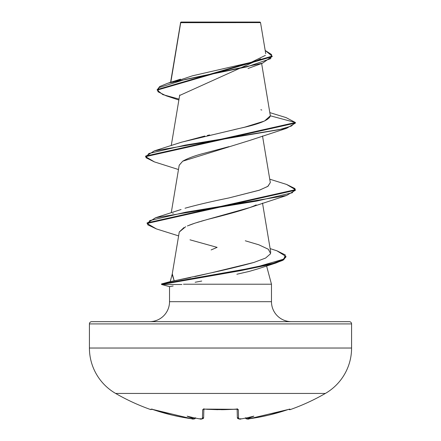 <?xml version="1.0" encoding="UTF-8"?>
<svg xmlns="http://www.w3.org/2000/svg" width="441" height="441" viewBox="0 0 441 441"><rect width="100%" height="100%" fill="white"/><g stroke="black" fill="none" stroke-linecap="round" stroke-linejoin="round"><path stroke-width="0.66" d="M290.15 409.634A1.125 1.125 0 0 1 288.921 409.303A1.125 1.125 0 0 0 290.15 409.634A209.734 209.734 0 0 0 325.364 393.438A52.435 52.435 0 0 0 351.582 348.032L89.418 348.032A52.435 52.435 0 0 0 115.636 393.438L325.364 393.438A209.734 209.734 0 0 1 290.15 409.634L289.897 409.11L289.219 409.215L289.897 409.11L290.15 409.634M150.85 409.634A209.734 209.734 0 0 1 115.636 393.438A209.734 209.734 0 0 0 150.85 409.634L151.103 409.11A1.125 1.119 26 0 0 151.555 409.171A1.125 1.119 -154 0 1 151.103 409.11L150.85 409.634L152.233 409.072M246.988 418.922L259.132 417.158L268.762 415.119L289.219 409.215M151.781 409.215L172.238 415.119L181.868 417.158L191.587 418.752L194.227 418.763A153.744 72.793 -36.7 0 1 187.133 416.161A153.744 80.846 33.8 0 0 198.891 418.763A209.574 208.775 -0 0 0 199.784 418.851L202.419 418.752L202.656 409.683L204.045 409.11L220.5 409.634L237.682 409.215L238.344 409.683L238.581 418.752L241.216 418.851A209.574 208.775 -0 0 0 242.109 418.763A153.744 80.846 -33.8 0 0 253.867 416.161A153.744 72.793 36.7 0 1 246.773 418.763L245.874 418.537L245.51 417.726M170.81 82.285L180.705 22.684L260.532 22.607L259.975 22.05L181.025 22.05L180.661 22.414L171.284 79.43M91.662 321.665L349.338 321.665A2.249 2.249 0 0 1 351.582 323.915L89.418 323.915L89.418 348.032L351.582 348.032L351.582 323.915A2.249 2.249 0 0 0 349.338 321.665L91.662 321.665A2.249 2.249 0 0 0 89.418 323.915L351.582 323.915L351.582 348.032A52.435 52.435 0 0 1 325.364 393.438L115.636 393.438A52.435 52.435 0 0 1 89.418 348.032L89.418 323.915A2.249 2.249 0 0 1 91.662 321.665L149.549 321.665A19.972 19.972 0 0 0 169.526 301.694L271.474 301.694L271.474 284.213L183.484 284.213L271.474 284.213L271.474 301.694A19.972 19.972 0 0 0 291.451 321.665M170.232 281.579L172.21 274.197L170.226 281.612L174.178 280.79L172.299 273.872M211.134 249.931L217.132 247.368L189.999 239.821M266.585 265.967L271.474 284.213L266.585 265.967M173.153 285.994L169.526 286.628L169.526 301.694L169.526 286.628L161.555 284.495L169.476 286.617M180.678 22.403L181.025 22.05L259.975 22.05L260.532 22.607L180.705 22.684M260.653 58.873L179.801 95.405M229.055 146.632L201.68 153.915C193.704 156.097 187.381 158.528 182.706 161.197L179.206 165.193L171.251 212.771M256.171 204.894C250.35 207.965 234.11 212.821 207.446 219.464L250.234 207.441L286.611 195.473L185.672 212.204L149.78 220.566L147.63 224.75L156.434 228.929L147.096 223.455L295.404 190.242L286.611 195.473M204.211 220.357L200.947 221.294M199.486 221.729L196.989 222.496M193.406 223.67L189.255 225.191M187.386 225.957L195.093 223.102L207.446 219.464M183.958 227.55L179.272 231.988L172.155 274.528M172.155 274.539L174.178 280.79L190.606 277.516M175.75 280.493L209.381 273.244L194.784 276.612M212.43 272.544L253.955 262.434M172.817 213.576L173.175 213.312M181.053 209.519L155.579 217.738L256.612 201.096L292.295 192.772L295.029 188.61L286.611 184.448L269.749 179.184M228.802 197.97L259.154 190.269L267.759 186.427L270.316 182.585L262.516 135.955M181.097 142.338L204.822 136.015M207.314 135.459L209.607 134.952M233.978 129.671L240.692 128.138C259.556 124.026 269.445 119.913 270.35 115.801L261.634 63.487M172.949 82.324L192.436 75.813L251.127 62.352L265.377 55.379M180.678 22.53L187.877 22.541M178.875 100.035L166.086 95.78L157.884 91.706L158.892 87.627L185.143 79.474L262.555 63.173L272.136 56.398M180.518 23.037L180.584 22.651L180.518 23.037M180.639 22.436L180.501 22.734L180.639 22.436M157.183 90.118L157.183 89.562L272.152 56.123L272.152 56.68L157.183 90.118L162.806 94.606L179.029 99.093M154.416 161.897L145.596 156.66L295.404 123.078L295.404 122.515L286.093 117.604M272.152 56.123L265.195 50.461L271.601 54.557L270.675 58.653L246.899 66.845L167.789 83.228L159.692 86.535L157.205 89.843M180.501 23.318L180.501 22.734M269.853 112.626L286.115 117.609L295.404 122.515L270.35 115.801L264.534 121.021L244.794 127.157L181.576 142.173L154.383 150.866L279.533 129.604L291.325 126.06L295.404 122.515L145.596 156.097L145.596 156.66M261.789 110.046L260.84 109.726M257.335 269.038L249.071 271.452L236.867 274.247M201.735 281.049L195.154 282.251M169.526 301.694L271.474 301.694M179.261 232.032L185.661 226.724M179.195 165.27L182.706 161.197L250.234 140.277L286.617 128.309L185.292 145.1L148.854 153.496L145.943 157.691L154.389 161.891L178.484 169.537M270.35 115.801L295.404 122.515L295.404 123.078L286.617 128.309M285.911 256.712L283.569 259.881L275.823 263.051L222.937 273.773L161.549 284.495L240.257 270.741L273.04 263.867L282.598 260.427L285.933 256.987L285.933 256.43L282.598 259.87L273.04 263.305L240.257 270.184L161.549 283.932L161.555 284.495L181.89 284.495L161.555 284.495L161.571 283.927L255.333 267.362L283.943 259.076L285.294 254.937L276.909 250.797L270.129 248.614M286.589 184.443L295.404 189.68L147.096 222.892L147.096 223.455M276.887 250.791L285.933 256.43M270.305 182.513L268.023 186.245L259.755 190.065L228.835 197.965C211.923 201.383 197.314 204.806 185.011 208.229M245.29 240.786L258.85 244.805L268.321 249.237L270.664 253.652L265.603 258.057L253.933 262.439C240.968 266.039 226.117 269.638 209.381 273.244M147.118 223.174L155.579 217.738M145.624 156.379L154.383 150.866M161.555 283.938L164.835 283.938L161.555 283.938M241.911 418.79L241.216 418.862C240.069 419.501 238.785 419.099 237.363 417.671L237.137 409.209L237.363 417.671A1.125 1.114 -1.5 0 0 238.581 418.752A1.125 1.114 178.5 0 1 237.363 417.671L238.46 417.908M241.629 418.79L242.109 418.763A209.574 208.775 180 0 1 241.216 418.851L238.581 418.752L238.344 409.683L236.095 409.11A208.339 187.254 180 0 1 204.905 409.11L202.656 409.683L202.419 418.752A1.125 1.114 1.5 0 0 203.637 417.671L203.863 409.215L203.637 417.671L202.535 417.908M237.264 409.138A1.125 1.064 -1.5 0 0 238.344 409.683A1.125 1.064 178.5 0 1 237.341 409.254M245.571 418.079A1.125 1.119 -5 0 0 246.784 418.851A1.125 1.119 175 0 1 245.571 418.079M236.067 409.11L237.445 409.292L237.126 408.653M237.445 409.292L204.933 409.11M245.521 417.842C246.833 419.148 248.129 419.452 249.413 418.752L289.897 409.11A1.125 1.119 154 0 1 289.445 409.171A1.125 1.119 -26 0 0 289.897 409.11L287.692 409.683A209.348 209.277 180 0 1 249.413 418.752L246.784 418.851M203.659 409.254A1.125 1.064 -178.5 0 1 202.656 409.683A1.125 1.064 1.5 0 0 203.736 409.138M199.089 418.79L199.784 418.862C201.344 418.151 199.205 420.565 203.637 417.671A1.125 1.114 -178.5 0 1 202.419 418.752L199.784 418.851A209.574 208.775 180 0 1 198.891 418.763L199.371 418.79M203.637 417.671C202.215 419.099 200.931 419.501 199.784 418.862L199.79 418.851M288.921 409.303L287.824 409.639M195.49 417.726L195.12 418.542L194.216 418.851A1.125 1.119 5 0 0 195.429 418.079A1.125 1.119 -175 0 1 194.216 418.851L191.587 418.752A209.348 209.277 180 0 1 153.308 409.683L151.103 409.11M242.109 418.763A153.744 80.846 -33.8 0 0 253.867 416.161A153.744 72.793 36.7 0 1 246.773 418.763L245.576 418.051M195.429 418.029L195.12 418.542L194.227 418.763A153.744 72.793 -36.7 0 1 187.133 416.161A153.744 80.846 33.8 0 0 198.891 418.763M217.81 409.683L206.675 409.287M180.601 22.53L170.595 82.351M179.719 94.98L171.251 145.602M262.516 203.119L270.763 252.401M265.73 53.67L260.532 22.607M248.013 68.493L262.555 63.173M180.479 79.165L167.789 83.228M169.526 286.633L161.549 284.495L161.549 283.932M257.208 269.082L275.823 263.051M178.616 235.896L156.434 228.929M295.404 189.68L295.404 190.242M170.276 281.59L161.571 283.927M204.916 409.176L203.555 409.292L203.874 408.653M249.413 418.752L246.679 418.928M151.561 409.16L191.587 418.752C192.932 419.402 194.233 419.099 195.479 417.842M241.15 418.867L238.355 418.834M193.395 418.939L194.277 418.933M194.321 418.928L195.435 418.079M221.299 409.7L224 409.672M224.397 409.667L234.094 409.303"/></g></svg>
